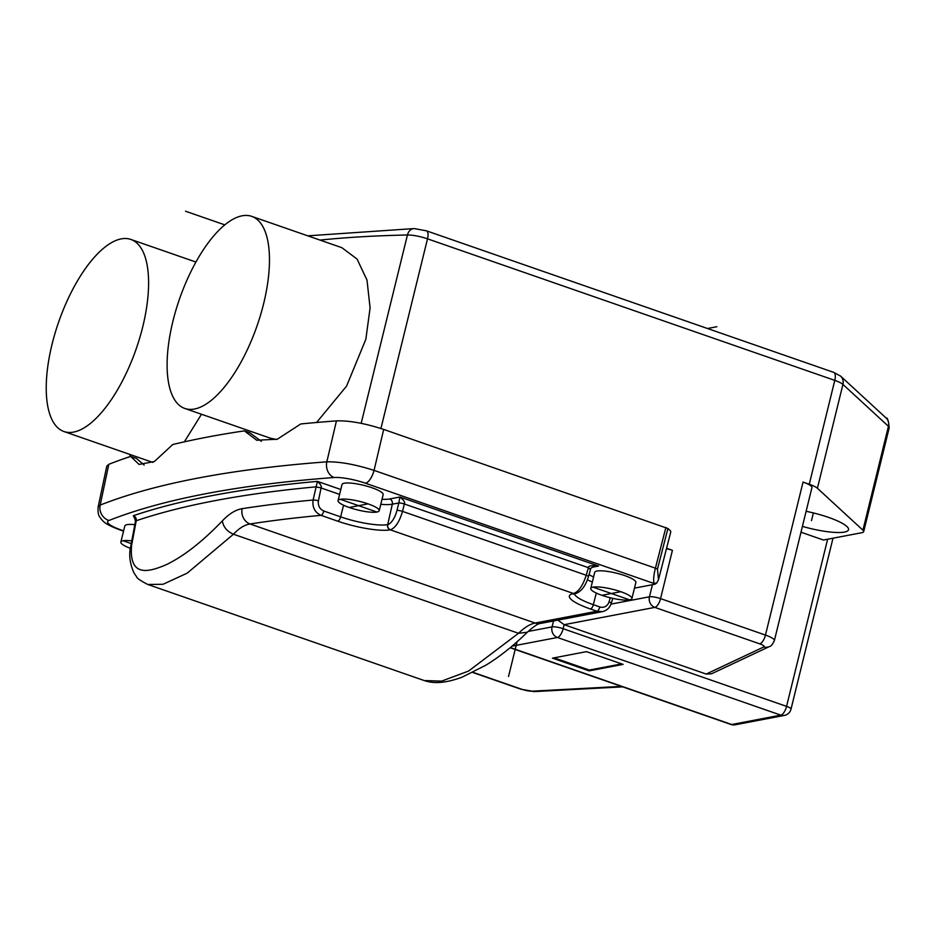 <?xml version="1.0" encoding="UTF-8"?>
<svg xmlns="http://www.w3.org/2000/svg" width="936" height="936" viewBox="0 0 936 936"><rect width="100%" height="100%" fill="white"/><g stroke="black" fill="none" stroke-linecap="round" stroke-linejoin="round"><path stroke-width="1.4" d="M800.982 532.21L823.458 540.025L861.88 532.689A16.953 3.51 -166.2 0 0 863.682 531.648A16.953 3.51 -166.2 0 0 862.922 530.185L817.409 488.276A16.953 3.51 -166.2 0 0 809.266 484.251L803.041 482.087A16.953 3.51 13.8 0 1 811.945 487.574L774.376 640.563A16.953 3.51 13.8 0 0 765.461 635.076L803.041 482.087M557.903 620.135L564.151 624.686L706.2 674.06L711.512 673.803L769.392 646.565A8.471 8.038 -115.2 0 1 763.799 646.952L706.2 674.06M806.118 511.302A38.142 7.909 13.8 0 1 828.489 517.374A38.142 7.909 13.8 0 1 848.531 529.717A38.142 7.909 13.8 0 1 802.421 526.371M666.572 548.274L672.422 550.298L660.559 598.619A8.471 1.755 -166.2 0 0 649.455 596.794L610.974 604.13M634.479 588.136L654.826 584.251L656.826 582.917L658.476 579.735L670.726 532.128L670.585 530.969L667.918 528.501L383.69 429.425C365.11 423.353 349.362 420.498 336.457 420.872A1813.769 376.132 -166.2 0 0 300.76 423.961L277.325 439.218L256.721 440.236L244.39 430.864L249.725 432.713L261.401 441.347M666.444 548.765A8.471 1.755 13.8 0 1 672.422 550.298M510.143 647.735L730.911 724.464A8.471 3.416 -70.8 0 0 731.718 724.511L780.823 715.139L557.411 637.486A8.471 7.558 -100.8 0 1 552.053 626.886A8.471 1.755 -166.2 0 1 563.156 628.711L564.151 624.686L654.802 607.382L759.716 643.851A8.471 3.416 -70.8 0 0 765.461 635.076L660.559 598.619A8.471 3.416 109.2 0 1 654.802 607.382A8.471 7.558 -100.8 0 1 649.455 596.794L652.427 584.707M135.252 519.527L133.333 515.713A1793.294 371.885 -166.2 0 1 317.409 481.385L313.092 500.023C312.203 507.335 314.835 512.437 320.978 515.338A1775.65 368.234 13.8 0 0 250.052 523.985L535.111 623.048C530.033 624.055 524.499 627.471 518.509 633.286L468.55 671.065L441.605 681.127L424.195 680.542L147.783 584.473L163.028 584.286L187.2 573.148L233.474 534.222C239.043 528.255 244.577 524.839 250.052 523.985A12.718 11.138 81.2 0 1 242.108 508.681A1788.345 370.867 13.8 0 1 313.092 500.023A4.235 0.714 -168.4 0 1 318.427 500.83L321.095 487.82L315.795 486.872A1789.059 371.007 -166.2 0 0 136.235 520.744L135.427 521.41L134.889 518.918L136.317 519.843M131.777 540.868A21.189 4.399 -166.2 0 0 120.861 542.073L124.816 525.973A21.189 4.399 13.8 0 1 134.819 524.663M624.745 575.605A21.189 4.399 13.8 0 1 635.872 582.461L631.917 598.56A21.189 4.399 13.8 0 1 601.907 595.308A21.189 4.399 -166.2 0 1 590.768 588.451L594.723 572.352A21.189 4.399 13.8 0 1 624.745 575.605M372.025 487.773A21.189 4.399 13.8 0 1 383.163 494.629L379.209 510.728A21.189 4.399 13.8 0 1 349.186 507.476A21.189 4.399 -166.2 0 1 338.06 500.62L342.014 484.52A21.189 4.399 13.8 0 1 372.025 487.773M623.107 664.385L586.474 651.655L552.486 658.148L589.107 670.878L623.107 664.385M658.476 579.735L657.458 569.146A4.235 0.784 14.4 0 0 655.411 568.175C653.726 574.809 653.258 579.922 653.995 583.491L365.508 483.233A25.412 5.265 13.8 0 0 334.012 477.524A12.718 10.495 -94.3 0 1 326.828 461.834C339.686 461.588 355.434 464.443 374.061 470.387L655.411 568.175L665.882 527.495M98.14 506.996L100.187 505.089L108.81 464.315L106.786 466.163L98.14 506.996C97.601 517.023 100.07 516.66 101.462 519.421C103.323 520.907 103.135 523.552 119.773 529.835L123.552 531.145M108.81 464.315A1813.769 376.132 -166.2 0 1 130.666 456.417L136.539 458.464L144.132 465.087M316.602 422.475L346.577 386.088L365.847 339.288L370.094 307.932L366.994 280.086L357.084 259.085L341.874 247.689L251.679 216.345A101.708 41.044 109.2 0 1 263.613 303.767A101.708 41.044 109.2 0 1 184.895 408.482A101.708 41.044 109.2 0 1 172.961 321.06A101.708 41.044 109.2 0 1 251.679 216.345M184.895 408.482L270.305 438.165L276.553 439.487M184.334 441.85L201.486 414.25M130.666 456.417L139.09 464.431L154.358 461.542L172.727 444.541A1813.769 376.132 -166.2 0 1 244.39 430.864M336.457 420.872L326.828 461.834A1812.646 375.898 13.8 0 0 100.187 505.089A12.718 11.934 68.5 0 0 108.962 520.475A1799.94 373.265 13.8 0 1 334.012 477.524M142.74 326.828A101.708 41.044 109.2 0 1 64.022 431.555A101.708 41.044 109.2 0 1 52.088 344.132A101.708 41.044 109.2 0 1 130.806 239.417A101.708 41.044 109.2 0 1 142.74 326.828M589.107 670.878L589.306 670.071L621.679 663.893M554.1 657.832L589.306 670.071M321.095 487.82C321.867 486.392 320.639 484.24 317.409 481.385L340.786 489.505M398.876 502.819L404.422 503.72C405.276 502.339 403.779 500.105 399.929 497.004L398.841 502.948L392.324 504.188A35.533 7.371 13.8 0 1 380.788 504.317M318.427 500.83C317.842 505.697 319.644 509.09 323.833 511.033L340.622 516.859A4.235 1.708 -70.8 0 1 337.756 521.176A40.178 8.33 -166.2 0 0 390.312 529.835L390.417 529.811C395.448 527.869 399.473 521.726 402.503 511.384L404.352 504.001A4.235 0.643 -166 0 0 398.841 502.948L396.993 510.342A4.235 0.643 14 0 1 402.503 511.384L586.217 575.242C582.917 585.491 578.74 591.575 573.674 593.506L573.569 593.529A40.178 8.33 -166.2 0 0 590.476 608.997L596.946 611.255L602.445 611.629M590.569 569.264L590.569 569.264A4.235 0.714 -163.9 0 0 588.323 567.941L586.217 575.242A4.235 0.714 16.1 0 1 588.463 576.564L590.604 569.123C590.019 568.55 591.493 567.579 595.039 566.233L598.549 566.034C591.412 565.309 588.03 565.859 588.405 567.672L588.323 567.941M590.183 569.299L588.405 567.672L404.352 504.001M147.783 584.473C140.458 580.694 136.75 578.144 136.656 576.822L134.07 573.101C129.8 563.636 128.7 554.72 130.748 546.332L131.578 545.524C128.805 578.495 149.877 571.545 165.731 564.923C183.093 556.733 201.977 542.061 222.37 520.896C229.063 513.805 235.638 509.746 242.108 508.681M131.578 545.524L136.235 520.744A4.235 3.943 -108.7 0 0 133.333 515.701M339.581 494.395L321.071 487.96A4.235 0.714 -168.4 0 0 315.736 487.141M343.57 505.229L340.622 516.859A35.942 7.453 -166.2 0 0 387.621 524.616L387.703 524.605C387.387 527.073 388.3 528.817 390.417 529.811M120.861 542.073A21.189 4.399 -166.2 0 0 130.432 548.367M590.768 588.451A21.189 4.399 -166.2 0 1 620.79 591.704A21.189 4.399 13.8 0 1 631.917 598.56M338.06 500.62A21.189 4.399 -166.2 0 1 368.07 503.872A21.189 4.399 13.8 0 1 379.209 510.728M716.847 326.722L707.499 328.513M517.035 641.862L508.517 676.517M185.539 211.22L224.757 224.851M813.384 512.94L811.5 520.615M593.026 587.141L629.659 599.871M620.79 591.704L601.907 595.308M368.07 503.872L349.186 507.476M340.318 499.309L376.939 512.039M123.131 540.762L131.262 543.594M512.062 646.144L557.411 637.486A8.471 3.416 109.2 0 0 563.156 628.711L786.568 706.364L827.623 539.23M319.972 240.084A1135.988 235.579 13.8 0 1 407.441 234.983A16.953 3.51 13.8 0 1 427.506 238.832L380.929 428.489M307.745 235.837L414.133 228.571L426.418 230.818A9.325 3.767 109.2 0 1 427.506 238.832L834.783 380.379L809.266 484.251M759.716 643.851A8.471 1.755 13.8 0 1 763.799 646.952M553.515 620.966L552.053 626.886L528.138 631.461M108.962 520.475A25.412 5.265 13.8 0 0 120.978 529.893L123.622 530.817M656.826 582.917L653.995 583.491L654.826 584.251M593.588 576.985A31.297 6.493 13.8 0 1 589.025 574.61M382.028 499.262A31.297 6.493 13.8 0 0 389.633 498.97L399.929 497.004L598.549 566.034L592.336 567.228M472.762 672.481L520.942 689.224A8.471 3.416 -70.8 0 0 521.738 689.27L473.043 672.34M621.352 686.38L532.081 691.178A8.471 1.755 13.8 0 1 521.738 689.27M510.342 647.572L731.718 724.511A8.471 7.558 79.2 0 0 735.275 724.78L784.38 715.408A8.471 7.558 -100.8 0 1 780.823 715.139A8.471 3.416 -70.8 0 0 786.568 706.364A8.471 1.755 13.8 0 1 791.025 709.102L833.005 538.2M657.458 569.146L667.918 528.501M383.69 429.425L374.061 470.387A12.718 5.125 109.2 0 1 365.508 483.222M120.978 529.893A12.718 5.125 109.2 0 1 119.773 529.823M130.549 454.674L130.069 456.616M414.133 228.571A9.325 7.219 88.8 0 0 407.441 234.983L361.179 423.329M426.418 230.818L833.683 372.364A9.325 3.767 109.2 0 1 834.783 380.379A16.953 3.51 13.8 0 1 842.927 384.404L888.439 426.313A16.953 3.51 13.8 0 1 889.2 427.775L863.682 531.648M833.683 372.364L840.61 376.12A9.325 8.541 132.6 0 1 842.927 384.404L817.409 488.276M840.61 376.12L886.123 418.029A9.325 8.541 132.6 0 1 888.439 426.313L862.922 530.185M532.081 691.178A8.471 6.844 86.9 0 0 534.514 691.587L622.709 686.86M222.37 520.896C223.353 527.038 227.062 531.472 233.474 534.222L518.509 633.286L527.366 632.209C533.614 626.512 537.989 623.587 540.458 623.458L602.304 611.653M389.633 498.97A4.235 3.779 -100.8 0 1 392.324 504.188L387.703 524.605A14.414 5.873 108 0 0 396.993 510.342M592.336 582.04A35.533 7.371 13.8 0 1 587.387 579.77M610.307 597.776L609.055 601.836A4.235 0.889 17.1 0 1 611.243 603.369C609.687 607.909 606.68 610.682 602.211 611.676M609.055 601.836A8.471 7.582 -98.6 0 1 599.8 606.938A4.235 1.708 -70.8 0 1 596.946 611.255L535.111 623.048A12.718 11.326 79.2 0 0 540.458 623.458M575.453 593.646A4.235 3.779 -101.1 0 1 573.569 593.529L390.312 529.835A4.235 3.767 -100.5 0 1 387.621 524.616M337.756 521.176L320.978 515.338A4.235 1.708 109.2 0 0 323.833 511.033M574.458 593.88A35.942 7.453 -166.2 0 0 593.33 604.691A4.235 1.708 109.2 0 1 590.476 608.997M573.674 593.506L575.535 593.635L573.756 594.161L574.447 593.038M596.29 593.061L593.33 604.691L599.8 606.938M769.392 646.565C770.948 646.39 772.61 644.389 774.376 640.563M784.38 715.408A8.471 8.471 0 0 0 791.025 709.102M129.718 456.733L130.256 454.568M886.123 418.029C887.457 417.386 888.486 420.627 889.2 427.775M152.814 462.407L64.022 431.555M195.893 262.033L130.806 239.417M520.942 689.224L534.514 691.587M730.911 724.464A8.471 8.471 0 0 0 735.275 724.78M612.776 598.35L611.243 603.369M575.535 593.635C581.326 591.575 585.632 585.889 588.463 576.564M130.748 546.32L135.427 521.41M527.366 632.209C513.337 645.887 499.485 656.897 485.807 665.227L462.115 677.173C442.611 684.345 431.812 683.105 424.195 680.542"/></g></svg>
